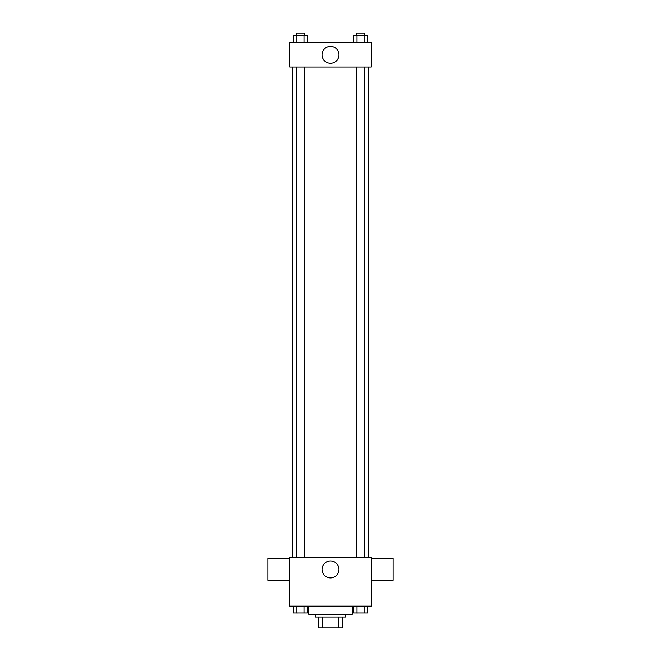<?xml version="1.0" encoding="UTF-8"?>
<svg xmlns="http://www.w3.org/2000/svg" width="661" height="661" viewBox="0 0 661 661"><rect width="100%" height="100%" fill="white"/><g stroke="black" fill="none" stroke-linecap="round" stroke-linejoin="round"><path stroke-width="0.99" d="M338.49 617.06L338.49 627.95L318.247 627.95L318.247 617.06M338.49 627.95L342.753 627.95L342.753 617.06L342.753 627.95M345.472 614.333L345.472 617.06L315.528 617.06L315.528 614.333M322.51 617.06L322.51 627.95M308.72 606.17L308.72 614.333L352.28 614.333L352.28 606.17M371.342 606.17L289.658 606.17L289.658 557.157L371.342 557.157L371.342 606.17M338.977 569.41A8.477 8.477 0 0 1 326.261 576.756A8.477 8.477 0 0 1 326.261 562.073A8.477 8.477 0 0 1 338.977 569.41M371.342 580.3L393.121 580.3L393.121 558.52L371.342 558.52M289.658 558.52L267.879 558.52L267.879 580.3L289.658 580.3M368.615 67.083L368.615 557.157M356.477 557.157L356.477 67.083M304.523 67.083L304.523 557.157M371.342 67.083L289.658 67.083L289.658 42.577L371.342 42.577L371.342 67.083M338.977 54.83A8.477 8.477 0 0 1 326.261 62.175A8.477 8.477 0 0 1 326.261 47.493A8.477 8.477 0 0 1 338.977 54.83M367.632 42.577L367.632 35.777L353.486 35.777L353.486 42.577M364.095 35.777L364.095 42.577M357.023 35.777L357.023 42.577M356.477 35.777L356.477 33.05L364.641 33.05L364.641 35.777M307.514 42.577L307.514 35.777L293.368 35.777L293.368 42.577M303.977 35.777L303.977 42.577M296.905 35.777L296.905 42.577M296.359 35.777L296.359 33.05L304.523 33.05L304.523 35.777M367.632 606.17L367.632 612.978L353.486 612.978L353.486 606.17M364.095 606.17L364.095 612.978M357.023 606.17L357.023 612.978M364.641 612.978L356.477 612.995M307.514 606.17L307.514 612.978L293.368 612.978L293.368 606.17M303.977 606.17L303.977 612.978M296.905 606.17L296.905 612.978M304.523 612.978L296.359 612.995M292.385 67.083L292.385 557.157M364.641 557.157L364.641 67.083M296.359 67.083L296.359 557.157"/></g></svg>
